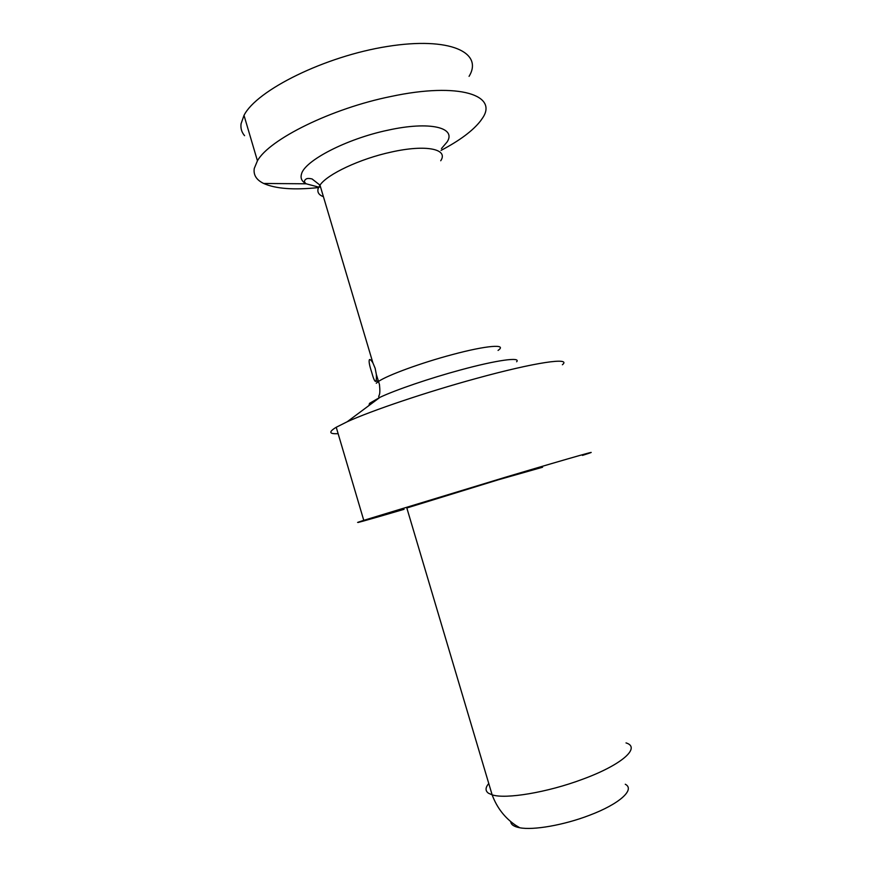 <?xml version="1.0" encoding="UTF-8"?>
<svg xmlns="http://www.w3.org/2000/svg" width="872" height="872" viewBox="0 0 872 872"><rect width="100%" height="100%" fill="white"/><g stroke="black" fill="none" stroke-linecap="round" stroke-linejoin="round"><path stroke-width="1.31" d="M542.58 467.239L498.337 479.785L406.832 507.984M404.074 509.313C366.665 520.322 346.435 525.947 363.766 520.344L505.76 477.137C575.76 456.285 608.122 447.249 582.463 455.402M318.029 187.622C293.755 190.161 275.639 188.777 263.682 183.469C256.401 179.959 253.262 174.956 254.264 168.449L257.436 160.797C269.328 139.357 331.415 108.466 391.07 96.454C459.566 81.805 499.253 95.44 481.998 118.832L480.646 120.772C473.016 130.637 459.806 140.512 441.014 150.409M338.129 433.667C329.049 434.147 328.417 432.011 336.232 427.258L347.165 421.776C371.276 410.712 426.779 391.964 476.047 378.524C535.768 362.065 571.988 357.03 562.396 364.747M244.574 135.672C241.664 132.293 240.487 128.326 241.054 123.77L244.007 115.366C256.63 90.165 325.082 56.179 387.506 46.434C449.996 36.439 483.644 52.538 469.071 76.344M375.156 368.311L372.9 362.894C371.418 360.463 370.273 359.351 369.488 359.569C368.605 360.91 369.336 365.106 371.668 372.18C373.281 378.154 374.557 381.228 375.505 381.413C376.301 380.922 376.584 378.612 376.344 374.47L375.156 368.311M625.279 784.244C635.448 789.422 619.512 804.06 589.167 815.396C563.846 825.119 533.337 830.427 519.756 827.757C513.99 826.689 510.981 824.65 510.73 821.653M626.02 742.911C641.214 747.402 622.096 764.82 582.463 779.296C547.452 792.463 505.564 799.395 492.135 794.839L488.473 793.226C485.17 790.882 485.268 787.634 488.756 783.492M441.45 148.567L447.02 142.071C456.819 127.672 430.07 120.859 388.095 130.157C346.424 138.822 304.099 160.982 301.44 174.28C300.317 178.357 301.886 181.529 306.148 183.796L317.757 186.87M498.065 350.413C507.722 343.764 486.816 345.29 452.078 354.664C421.122 362.872 387.135 375.363 378.437 381.5L376.257 383.233M440.72 160.753C448.775 149.09 426.081 144.185 391.168 152.088C360.005 158.78 327.196 174.269 319.98 185.137L318.247 188.308C317.027 192.113 318.749 194.914 323.425 196.723M516.638 361.76C521.26 356.768 496.931 360.016 460.242 370.033C429.885 378.23 395.932 389.817 380.061 397.272L369.51 403.355L368.954 405.545M318.836 186.979L320.569 187.12M406.723 507.624L492.135 794.839C496.909 807.69 504.746 817.838 515.635 825.283L519.756 827.757M363.766 520.344L336.232 427.258M372.9 362.894L319.98 185.137L312.045 178.934C309.113 178.27 307.129 178.302 306.094 179.033C303.936 180.515 303.947 182.095 306.148 183.796L263.682 183.469M376.344 374.47L379.473 384.574C380.061 390.296 379.952 393.872 379.146 395.31C378.394 396.869 378.699 397.523 380.061 397.272L347.165 421.776M378.197 380.693L375.505 381.413M257.436 160.797L244.007 115.366"/></g></svg>

